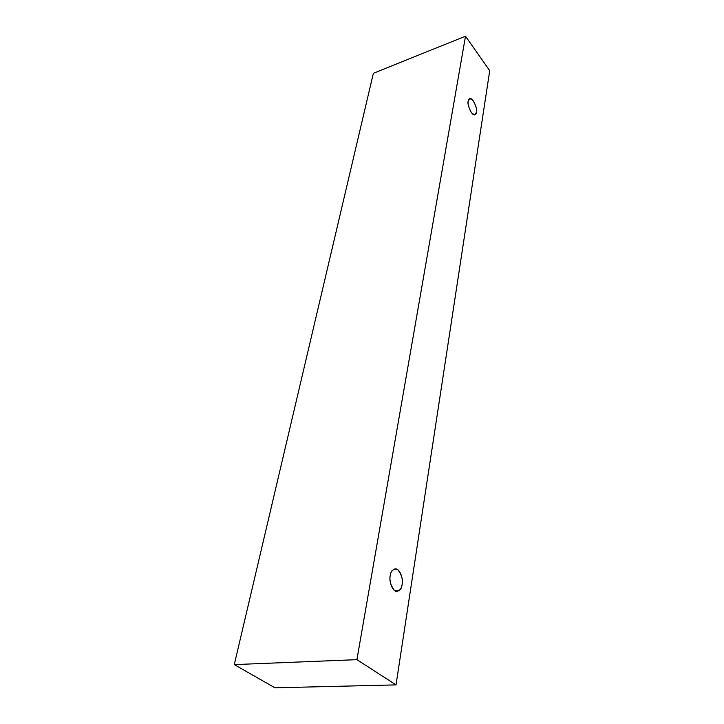 <?xml version="1.0" encoding="UTF-8"?>
<svg xmlns="http://www.w3.org/2000/svg" width="724" height="724" viewBox="0 0 724 724"><rect width="100%" height="100%" fill="white"/><g stroke="black" fill="none" stroke-linecap="round" stroke-linejoin="round"><path stroke-width="1.09" d="M489.723 70.671L396.019 684.895L274.93 687.8L396.019 684.895L356.914 659.654L234.277 664.605L274.93 687.8L234.277 664.605L356.914 659.654L465.496 36.2L373.376 73.278L234.277 664.605L373.376 73.278L465.496 36.2L489.723 70.671L465.496 36.2L356.914 659.654L396.019 684.895L489.723 70.671M468.238 101.152C468.491 98.111 470.175 98.021 473.297 100.871C476.03 105.975 477.071 109.767 476.428 112.247C476.211 115.297 474.537 115.424 471.405 112.627C468.627 107.469 467.568 103.641 468.238 101.152C466.672 102.898 471.451 116.437 474.953 114.718L476.428 112.247C477.967 110.464 473.179 96.989 469.686 98.726L468.238 101.152M390.263 575.598C390.788 570.476 393.322 568.53 397.883 569.761C401.757 574.983 403.168 579.906 402.101 584.53C401.648 589.635 399.123 591.644 394.544 590.54C390.58 585.282 389.159 580.304 390.263 575.598C388.906 578.892 391.494 591.807 397.241 591.427C400.236 590.205 401.856 587.906 402.101 584.53C403.431 581.218 400.797 568.376 395.069 568.829C392.146 570.023 390.544 572.277 390.263 575.598"/></g></svg>
